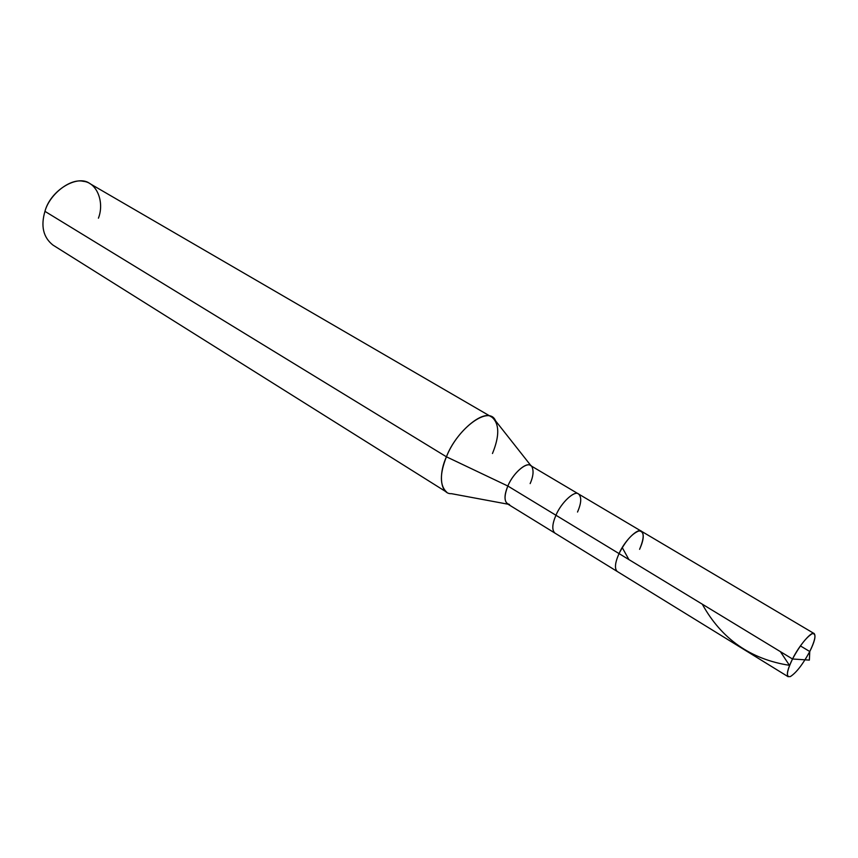 <?xml version="1.0" encoding="UTF-8"?>
<svg xmlns="http://www.w3.org/2000/svg" width="858" height="858" viewBox="0 0 858 858"><rect width="100%" height="100%" fill="white"/><g stroke="black" fill="none" stroke-linecap="round" stroke-linejoin="round"><path stroke-width="1.29" d="M639.596 549.324C644.562 537.376 644.347 531.241 638.953 530.941C632.153 533.472 625.514 541.033 619.047 553.592L792.502 658.998L809.362 660.102L809.77 651.533C802.777 664.392 796.31 672.736 790.39 676.554C785.842 677.552 786.55 671.696 792.502 658.998C787.783 668.532 786.336 674.431 788.159 676.715L617.202 571.449C614.392 568.639 615.004 562.687 619.047 553.592C624.56 540.712 638.116 527.488 641.473 531.274C638.116 527.488 624.56 540.712 619.047 553.592C615.004 562.687 614.392 568.639 617.202 571.449L554.933 533.108C551.801 530.126 552.134 524.174 555.941 515.25L619.047 553.592C625.514 541.033 632.153 533.472 638.953 530.941C644.347 531.241 644.562 537.376 639.596 549.324C643.715 540.154 644.337 534.137 641.473 531.274L578.56 493.994C574.785 490.025 561.111 502.595 555.941 515.25C552.134 524.174 551.801 530.126 554.933 533.108L507.443 503.871C504.086 500.772 504.214 494.819 507.85 486.025L555.941 515.25C561.111 502.595 574.785 490.025 578.56 493.994L530.576 465.562C526.512 461.454 512.762 473.552 507.85 486.025C503.625 496.943 504.193 503.099 509.523 504.483M805.051 659.823L809.77 651.533L800.396 645.902L809.77 651.533C814.564 641.934 816.044 635.95 814.199 633.601C812.108 630.437 799.034 645.527 792.502 658.998C799.753 645.677 806.327 637.247 812.215 633.676C816.516 633.129 815.701 639.081 809.77 651.533M809.362 660.102L792.502 658.998L507.85 486.025L446.428 456.799L507.85 486.025C513.717 471.589 529.182 459.523 532.089 467.127C533.837 471.16 533.193 476.651 530.158 483.601M507.968 504.193L451.501 493.682C440.604 494.412 438.03 475.032 446.428 456.799C439.596 474.045 439.725 485.864 446.804 492.256L52.949 245.077C43.286 237.419 40.626 226.18 44.948 211.347L446.428 456.799C457.711 427.885 489.328 405.008 495.527 420.785L531.113 465.883M577.52 512.044C581.413 503.045 581.756 497.029 578.56 493.994M492.471 453.507C499.635 435.95 499.495 423.884 492.084 417.299C483.504 408.88 455.695 432.11 446.428 456.799L44.948 211.347C50.515 190.036 78.024 173.97 90.026 183.698L492.084 417.299M98.423 218.179C104.687 202.123 96.868 182.357 83.215 181.317C70.313 178.099 49.528 194.23 44.948 211.347M628.903 559.577L622.404 547.887M789.607 665.347C750.6 659.319 721.492 638.931 702.284 604.171M789.542 665.486L780.383 651.63M814.199 633.601L641.473 531.274"/></g></svg>
